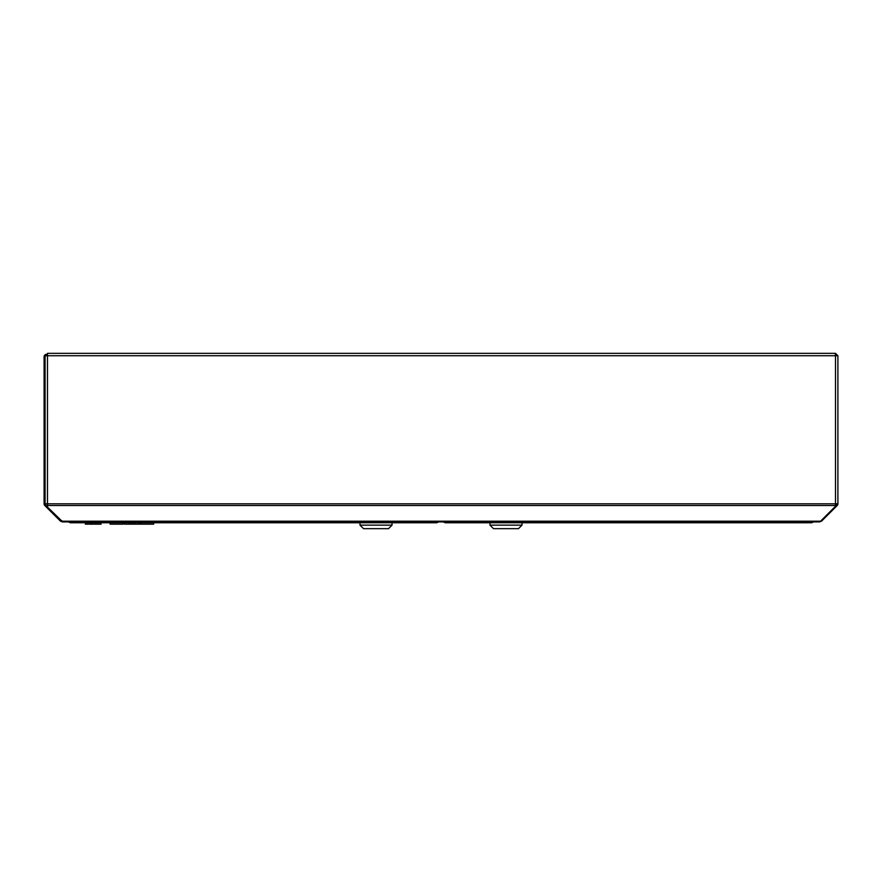 <?xml version="1.0" encoding="UTF-8"?>
<svg xmlns="http://www.w3.org/2000/svg" width="882" height="882" viewBox="0 0 882 882"><rect width="100%" height="100%" fill="white"/><g stroke="black" fill="none" stroke-linecap="round" stroke-linejoin="round"><path stroke-width="1.32" d="M62.721 521.89L47.474 507.084L47.474 503.82L835.508 503.82L835.508 355.733L45.081 355.733L45.081 503.82L47.474 503.82L47.474 353.34L835.265 353.34L835.508 355.733L837.9 355.733L835.508 353.34L835.408 354.332M61.586 521.196L820.569 521.196L835.508 506.246L835.508 503.82L837.9 503.82L837.9 355.733M835.508 505.805L836.5 504.813A1.4 1.4 0 0 0 836.919 503.82M821.032 520.722L821.506 521.196L837.205 505.507A2.392 2.392 0 0 0 837.9 503.82M835.761 505.551L836.456 506.246M820.569 521.196L819.433 521.89M819.587 521.879L821.506 521.196M836.919 355.733L835.508 354.332M835.508 353.34L819.632 353.34M47.474 354.332L46.492 354.332A2.392 2.392 0 0 0 44.1 356.714L44.1 503.82A2.392 2.392 0 0 0 44.795 505.507L60.494 521.196L62.512 521.868M47.474 355.314L46.492 355.314A1.4 1.4 0 0 0 45.489 355.733M46.371 507.084L47.066 506.389L45.5 504.813A1.4 1.4 0 0 1 45.081 503.82L45.081 356.714M60.494 521.196L61.034 520.645M62.181 520.909L62.181 521.901M813.006 521.901L811.672 522.75L445.145 522.75L444.506 521.901M443.315 521.901L445.145 522.75M811.672 522.75L813.502 521.901M808.43 521.901A6.317 6.317 0 0 1 805.641 521.901M522.001 525.143L489.962 525.143L493.479 528.66L518.484 528.66L522.001 525.143L522.001 523.037M489.83 522.75L522.144 522.75M437.494 521.901L436.855 522.75L70.328 522.75L68.994 521.901M436.855 522.75L438.685 521.901M68.498 521.901L70.328 522.75M76.359 521.901A6.317 6.317 0 0 1 73.57 521.901A6.317 6.317 0 0 0 74.959 522.056M359.999 525.143L363.516 528.66L388.521 528.66L392.038 525.143L359.999 525.143L359.999 523.037M359.856 522.75L392.17 522.75M101.066 524.162L100.989 522.75M123.028 522.75L123.028 524.162L110.085 524.162L110.085 522.75M140.029 522.75L140.029 524.162L129.103 524.162L129.103 522.75M131.727 524.162L131.727 522.75M129.103 524.162L124.362 524.162L124.362 522.75M139.4 524.162L139.4 522.75M134.759 524.162L134.759 522.75M140.734 522.75L140.734 524.162L153.655 524.162L153.655 522.75M100.989 524.162L87.693 524.162L87.693 522.75M90.581 524.162L90.581 522.75M97.737 524.162L97.737 522.75M100.857 524.162L100.857 522.75M87.693 524.162L85.367 524.162L85.367 522.75M100.912 524.162L100.912 522.75L100.912 524.162M92.5 524.162L92.5 522.75M95.719 524.162L95.719 522.75M47.474 505.507L835.508 505.507M819.433 521.901L62.721 521.901M489.962 523.037L489.962 525.143M392.038 523.037L392.038 525.143M90.769 524.162L90.769 522.75"/></g></svg>
